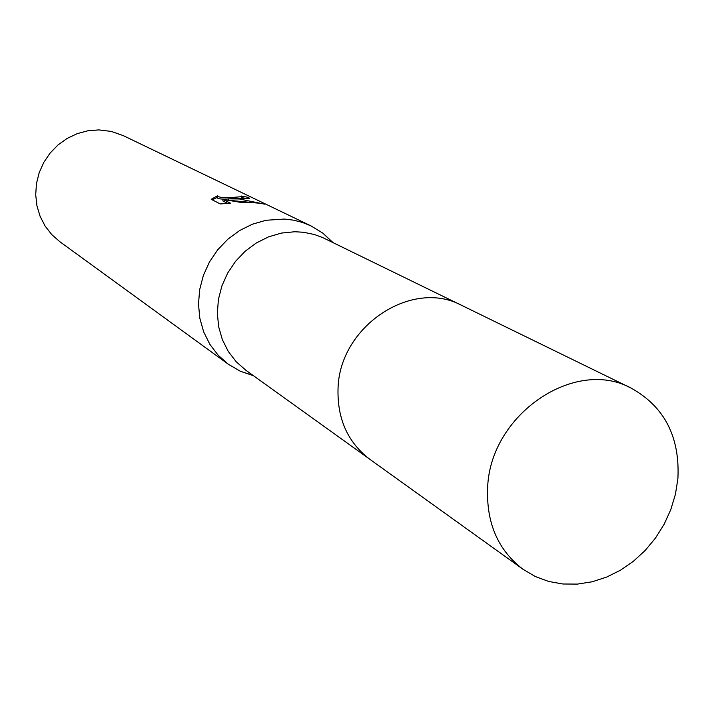 <?xml version="1.0" encoding="UTF-8"?>
<svg xmlns="http://www.w3.org/2000/svg" width="714" height="714" viewBox="0 0 714 714"><rect width="100%" height="100%" fill="white"/><g stroke="black" fill="none" stroke-linecap="round" stroke-linejoin="round"><path stroke-width="1.07" d="M460.298 304.726L322.657 237.575L314.455 234.531L303.664 232.273L294.784 231.747L281.566 233.059L268.607 236.825L256.344 242.947L245.188 251.221L235.522 261.369L227.668 273.051L221.911 285.886L218.422 299.416L217.333 313.205L218.662 326.771L222.357 339.659L228.284 351.466L236.227 361.784L245.911 370.289L368.531 458.343M333.019 242.59L322.889 233.166L310.956 225.874L302.54 222.482L293.704 220.189L284.583 219.055L266.072 220.26L252.453 224.187L239.574 230.568L227.846 239.208L217.681 249.82L209.425 262.047L203.347 275.479L199.661 289.67L198.483 304.128L199.849 318.373L203.686 331.93L209.871 344.344L218.172 355.233L228.31 364.229L240.386 371.271L253.488 375.734M238.208 198.421L228.48 198.858L239.333 198.974L264.466 204.142C261.502 203.276 255.469 202.705 246.357 202.419L241.412 202.499L222.964 199.402L230.47 203.169L220.296 203.945L211.21 199.304L217.395 195.815C218.466 197.573 224.571 198.037 235.709 197.189L241.564 196.671L241.073 195.984L248.606 197.421L249.463 198.34L238.208 198.421M310.956 225.874L123.236 135.615L111.322 131.421L98.693 129.903L87.777 130.796L77.121 133.679L67.071 138.462L57.968 144.996L50.123 153.064L43.786 162.408L39.181 172.708L36.459 183.614L35.7 194.77L36.932 205.802L40.109 216.342L45.107 226.043L51.765 234.603L59.851 241.725L228.31 364.229M241.511 197.823L240.788 198.385M217.333 197.323L212.308 199.866M246.259 198.438L241.528 197.582M248.561 198.438L248.606 197.421M228.418 200.179L228.48 198.858M254.059 202.705L229.515 200.348M228.471 198.965C220.778 199.367 217.056 198.831 217.333 197.359L217.368 196.475M227.73 203.401L222.893 200.955L222.964 199.402M677.898 478.648C680.014 436.834 664.448 406.677 631.212 388.157C574.806 357.116 490.223 414.531 487.644 487.466C486.189 522.889 497.979 550.164 523.023 569.281L535.295 576.519L548.682 581.455L562.855 583.998L577.465 584.097L592.174 581.776L606.623 577.099L620.493 570.191L633.452 561.231L645.215 550.423L655.506 538.026L664.1 524.317L670.785 509.626L675.426 494.284L677.898 478.648M631.212 388.157L461.806 305.44C412.049 278.237 339.364 326.289 338.034 388.639C337.204 418.948 347.825 442.519 369.879 459.334L523.023 569.281M253.059 375.421L240.386 371.271M241.573 196.662L241.502 198.189M332.546 242.358L322.889 233.166"/></g></svg>
